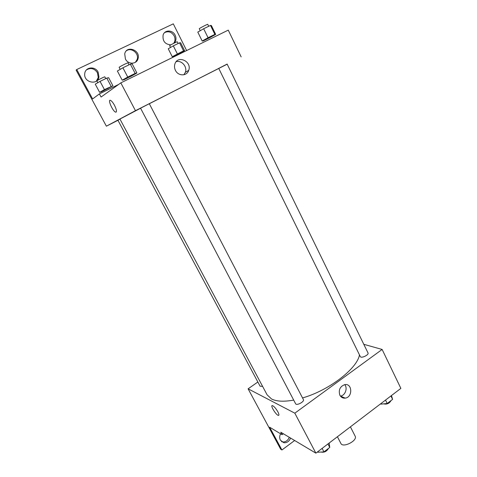 <?xml version="1.0" encoding="UTF-8"?>
<svg xmlns="http://www.w3.org/2000/svg" width="477" height="477" viewBox="0 0 477 477"><rect width="100%" height="100%" fill="white"/><g stroke="black" fill="none" stroke-linecap="round" stroke-linejoin="round"><path stroke-width="0.72" d="M337.418 436.735L340.876 443.443C342.885 448.279 357.887 440.605 355.138 436.145L350.41 426.837M344.209 398.17L341.693 397.329M363.802 344.311L382.125 349.456L400.871 388.379L315.881 453.15L280.762 432.222L282.08 434.684L269.636 427.207L281.925 449.984L280.649 449.167L248.1 388.821L257.86 382.011M360.296 356.563C361.101 358.698 369.198 354.882 368.005 352.932L227.13 64.073L218.728 68.372L360.296 356.563M382.125 349.456L294.822 413.177L248.1 388.821M120.001 119.155L117.926 120.234L260.096 386.197L262.606 386.394M295.597 403.715C296.545 405.999 304.725 401.634 303.39 399.565L149.307 103.718L140.56 108.19L295.597 403.715M140.584 108.237L119.942 119.047L267.114 394.843L271.544 398.987C276.511 401.491 283.898 401.861 293.701 400.102M302.543 397.937C329.005 390.43 357.368 368.471 359.461 354.864M339.868 395.218C338.33 390.073 339.928 386.555 344.668 384.665C352.39 382.918 352.932 397.353 345.181 398.122C342.85 398.349 341.079 397.377 339.868 395.218M294.822 413.177L315.881 453.15M277.894 411.86C279.117 414.286 279.254 415.461 278.318 415.384C275.867 414.966 269.767 404.752 272.486 405.623C274.132 406.404 275.933 408.485 277.894 411.86M340.417 396.095C345.121 395.648 347.912 388.266 344.758 384.647M272.486 405.623C269.767 404.752 275.867 414.96 278.318 415.384L278.747 415.336M294.649 440.498L281.925 449.984M289.283 437.302C287.941 440.557 285.735 442.107 282.664 441.946L281.531 441.636M283.338 433.76L282.08 434.684M290.582 438.071C289.229 441.344 287.017 442.9 283.94 442.739L280.387 440.193C279.397 438.16 279.462 436.026 280.589 433.784M149.313 103.742L218.74 68.396M227.183 64.18L135.462 110.676L106.377 126.19L117.956 120.287M241.141 56.852L228.262 30.129L120.818 82.873L101.082 97.034L99.401 93.897L92.604 98.942L76.743 69.523L76.129 70.149L106.377 126.19M186.626 50.568L173.294 23.85L76.743 69.523M175.435 70.352C174.445 68.318 174.242 66.267 174.826 64.204C177.402 54.622 192.237 61.336 188.701 70.375C186.954 76.29 178.177 76.326 175.435 70.352M120.818 82.873L135.462 110.676M114.516 105.334C116.704 109.889 117.044 112.149 115.547 112.113C112.626 111.195 107.319 98.9 110.515 100.379C111.684 100.975 113.019 102.627 114.516 105.334M110.515 100.379C107.325 98.894 112.626 111.195 115.547 112.113L116.126 112.137M183.889 74.758L185.35 72.313C187.527 66.828 181.612 59.941 176.168 61.706M126.345 50.854C131.169 47.02 139.177 53.299 137.209 59.303L135.408 62.29M86.397 69.958C90.654 67.418 94.333 68.342 97.433 72.725L98.256 77.507L96.36 81.12M164.619 32.597C168.447 30.826 171.631 31.929 174.171 35.912C175.101 37.862 175.244 39.788 174.6 41.696L173.706 43.341M99.401 93.897L118.606 84.459M125.427 59.023L124.718 53.871C126.483 44.916 140.745 50.127 138.044 58.653C136.768 64.425 128.116 64.729 125.427 59.023M98.131 72.116L98.948 76.916C97.845 85.782 83.314 82.455 84.757 73.577C85.276 66.923 95.179 65.892 98.131 72.116M170.909 44.85C165.06 44.403 162.46 41.147 163.104 35.083C164.601 29.622 172.686 29.729 175.137 35.185C176.073 37.14 176.216 39.078 175.566 40.992L174.367 43.013M215.687 34.398L211.371 25.531L210.5 25.43L203.661 28.733L197.794 32.096L202.182 41.01L203.136 40.944L209.838 37.665L215.687 34.398L214.865 34.392L208.061 37.719L202.182 41.01M202.958 40.581L203.136 40.944M209.516 37.009L209.838 37.665M210.5 25.43L214.865 34.392M203.661 28.733L208.061 37.719M200.221 30.707L199.273 28.769C198.879 28.537 207.811 23.91 207.763 24.369L208.705 26.295M136.899 72.993L132.153 63.858L130.352 64.186L122.899 67.788L117.372 71.013L122.201 80.196L124.08 79.695L131.372 76.123L136.899 72.993L135.158 73.416L127.747 77.047L122.201 80.196M123.853 79.26L124.08 79.695M131.02 75.444L131.372 76.123M130.352 64.186L135.158 73.416M122.899 67.788L127.747 77.047M120.192 69.368L119.149 67.382C118.725 67.12 128.063 62.374 128.027 62.863L129.046 64.818M184.587 50.675L180.634 42.757L179.555 42.835L173.318 45.858L168.25 48.767L172.263 56.721L173.407 56.513L184.587 50.675L183.55 50.824L172.263 56.721M173.234 56.173L173.407 56.513M179.239 52.941L179.525 53.507M179.555 42.835L183.55 50.824M173.318 45.858L177.349 53.871M170.527 47.456L169.651 45.714C169.305 45.518 177.313 41.404 177.271 41.803L178.13 43.52M112.936 85.818L108.625 77.691L106.782 78.121L100.045 81.382L95.257 84.173L99.633 92.341L101.541 91.775L112.936 85.818L104.439 89.61L99.633 92.341M101.327 91.381L101.541 91.775M107.826 87.953L108.142 88.537M106.782 78.121L111.135 86.331M100.045 81.382L104.439 89.61M97.845 82.664L96.897 80.887C96.527 80.673 104.886 76.439 104.851 76.863L105.775 78.604M391.456 395.552L392.595 399.368L387.205 403.494L380.938 404.132L380.735 403.721M390.931 395.952L392.595 399.368M385.529 400.072L387.205 403.494M383.627 403.858C386.853 404.609 389.327 403.506 391.057 400.549M329.172 443.02L329.756 447.438L323.949 451.886L317.843 452.238L317.622 451.82M327.943 443.956L329.756 447.438M322.118 448.392L323.949 451.886M321.11 452.047C324.235 452.685 326.691 451.475 328.474 448.422M345.181 398.122L340.429 396.119M283.94 442.739L282.664 441.946M188.701 70.375L185.35 72.313M175.566 40.992L174.6 41.696M98.948 76.916L98.256 77.507M138.044 58.653L137.209 59.303"/></g></svg>
